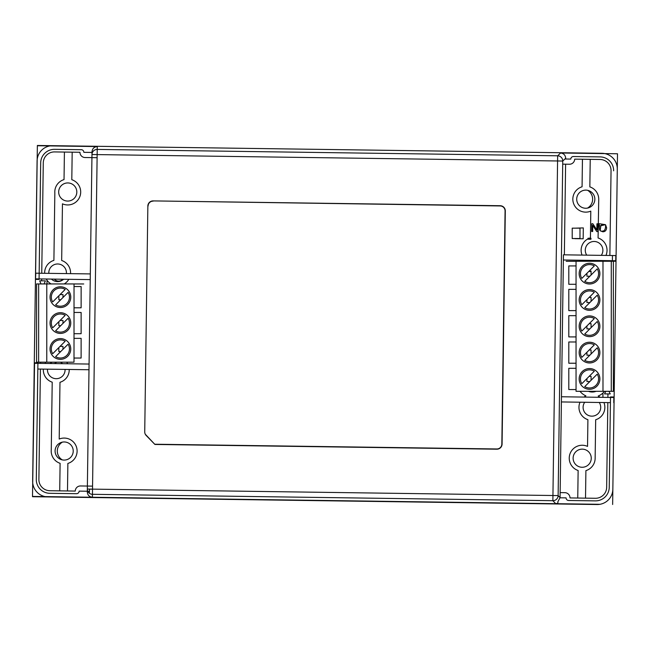 <?xml version="1.0" encoding="UTF-8"?>
<svg xmlns="http://www.w3.org/2000/svg" width="650" height="650" viewBox="0 0 650 650"><rect width="100%" height="100%" fill="white"/><g stroke="black" fill="none" stroke-linecap="round" stroke-linejoin="round"><path stroke-width="0.97" d="M57.306 451.043A10.359 10.359 -0 0 0 57.306 451.051A10.359 10.359 -0 0 1 62.392 442.13A10.359 10.359 -0 0 0 57.306 451.043L57.306 451.043A10.359 10.359 -0 0 0 62.262 459.891M62.871 279.248L54.332 279.126A5.696 5.696 -0 0 0 62.879 279.232M60.994 362.448A5.696 5.696 -0 0 0 60.328 362.196A5.696 5.696 -0 0 1 61.002 362.456M54.624 363.577A5.696 5.696 -0 0 1 56.932 362.196A5.696 5.696 -0 0 0 54.616 363.577M46.995 283.936L46.995 280.207M589.517 389.277A10.359 10.359 0 0 0 599.885 378.918A10.359 10.359 0 0 0 589.517 368.558A10.359 10.359 0 0 0 579.158 378.918A10.359 10.359 0 0 0 589.517 389.277M599.885 378.918A10.359 10.359 0 0 0 589.517 368.566A10.359 10.359 0 0 0 579.158 378.918M589.517 310.326A10.359 10.359 0 0 0 599.885 299.959A10.359 10.359 0 0 0 589.517 289.599A10.359 10.359 0 0 0 579.158 299.959A10.359 10.359 0 0 0 589.517 310.326M599.885 299.967A10.359 10.359 0 0 0 589.517 289.608A10.359 10.359 0 0 0 579.158 299.967M589.517 336.643A10.359 10.359 0 0 0 599.885 326.284A10.359 10.359 0 0 0 589.517 315.916A10.359 10.359 0 0 0 579.158 326.284A10.359 10.359 0 0 0 589.517 336.643M599.885 326.284A10.359 10.359 0 0 0 589.517 315.924A10.359 10.359 0 0 0 579.158 326.284M589.517 362.96A10.359 10.359 0 0 0 599.885 352.601A10.359 10.359 0 0 0 589.517 342.241A10.359 10.359 0 0 0 579.158 352.601A10.359 10.359 0 0 0 589.517 362.96M599.885 352.601A10.359 10.359 0 0 0 589.517 342.241A10.359 10.359 0 0 0 579.158 352.601M589.517 284.001A10.359 10.359 0 0 0 599.885 273.642A10.359 10.359 0 0 0 589.517 263.283A10.359 10.359 0 0 0 579.158 273.642A10.359 10.359 0 0 0 589.517 284.001M599.885 273.65A10.359 10.359 0 0 0 589.517 263.291A10.359 10.359 0 0 0 579.158 273.65M589.176 271.066L591.077 271.066L591.077 275.023M589.851 276.242L586.926 276.242L586.926 273.309M568.799 284.277L576.046 284.277L568.799 284.286L568.799 265.931L576.046 265.931M610.244 393.9L608.944 391.308L605.841 391.308L604.541 393.9L610.244 393.916M607.904 397.418L607.953 393.9L604.541 393.916M602.989 391.3L576.046 391.3L576.046 261.259L602.989 261.259L602.989 391.3L613.348 391.324M579.987 391.324L576.046 391.3M605.832 391.324L604.541 391.324M596.042 391.324L588.486 391.324M611.276 391.308L611.276 261.267L613.348 261.267L613.348 391.308M602.989 261.259L611.276 261.267M576.046 261.284L566.207 261.284L576.046 261.259M589.176 350.017L591.077 350.017L591.077 353.974M589.851 355.201L586.926 355.201L586.926 352.267M568.799 363.228L576.046 363.228L568.799 363.244L568.799 341.989L576.046 341.989M589.176 323.7L591.077 323.7L591.077 327.657M589.851 328.884L586.926 328.884L586.926 325.942M568.799 336.911L576.046 336.919L568.799 336.911L568.799 315.673L576.046 315.673M589.176 376.342L591.077 376.342L591.077 380.299M589.851 381.517L586.926 381.517L586.926 378.584M568.799 389.553L576.046 389.561L568.799 389.553L568.799 368.306L576.046 368.306M589.176 297.383L591.077 297.383L591.077 301.34M589.851 302.559L586.926 302.559L586.926 299.626M576.046 310.602L568.799 310.602L568.799 289.348L576.046 289.348M576.046 310.594L568.799 310.594M584.748 386.628A9.068 9.068 0 0 0 597.228 374.14L584.748 386.628M581.815 383.695L594.295 371.215A9.068 9.068 0 0 0 581.815 383.695L594.295 371.215M584.748 307.669A9.068 9.068 0 0 0 597.228 295.189L584.748 307.669M581.815 304.736L594.295 292.264A9.068 9.068 0 0 0 581.815 304.736L594.295 292.256M584.748 333.986A9.068 9.068 0 0 0 597.228 321.506L584.748 333.986M581.815 331.061L594.295 318.581A9.068 9.068 0 0 0 581.815 331.061L594.295 318.573M584.748 360.303A9.068 9.068 0 0 0 597.228 347.823L584.748 360.303M581.815 357.378L594.295 344.898A9.068 9.068 0 0 0 581.815 357.378L594.295 344.89M584.748 281.352A9.068 9.068 0 0 0 597.228 268.864L584.748 281.352M581.815 278.419L594.295 265.939A9.068 9.068 0 0 0 581.815 278.419L594.295 265.939M582.319 449.142A9.068 9.068 180 0 1 591.256 458.209A9.068 9.068 180 0 1 582.067 467.269A9.068 9.068 180 0 1 573.121 458.201A9.068 9.068 180 0 1 582.319 449.142A9.068 9.068 180 0 1 591.256 458.201A9.068 9.068 180 0 1 582.067 467.269A9.068 9.068 180 0 1 573.121 458.201A9.068 9.068 180 0 1 582.319 449.142A9.068 9.068 180 0 1 591.256 458.209A9.068 9.068 180 0 0 582.319 449.142A9.068 9.068 180 0 0 573.121 458.201A9.068 9.068 180 0 1 582.319 449.142M585.91 190.125A9.068 9.068 180 0 1 587.673 190.32A10.359 10.359 180 0 1 592.629 199.16L592.629 199.16A10.359 10.359 0 0 0 587.665 190.32A9.068 9.068 180 0 0 585.91 190.125A9.068 9.068 180 0 1 594.847 199.184A9.068 9.068 180 0 1 585.658 208.252A9.068 9.068 180 0 1 576.712 199.184A9.068 9.068 180 0 1 585.91 190.125A9.068 9.068 180 0 1 594.847 199.184A9.068 9.068 180 0 1 585.658 208.252A9.068 9.068 180 0 1 576.712 199.184A9.068 9.068 180 0 1 585.91 190.117A9.068 9.068 180 0 0 576.712 199.184A9.068 9.068 180 0 1 585.91 190.117M67.868 182.942A9.068 9.068 180 0 1 76.814 192.002A9.068 9.068 180 0 1 67.616 201.069A9.068 9.068 180 0 1 58.679 192.002A9.068 9.068 180 0 1 67.868 182.942A9.068 9.068 180 0 1 76.814 192.002A9.068 9.068 180 0 1 67.616 201.069A9.068 9.068 180 0 1 58.679 192.002A9.068 9.068 180 0 1 67.868 182.934A9.068 9.068 180 0 1 76.814 192.002A9.068 9.068 180 0 0 67.868 182.934A9.068 9.068 180 0 0 58.679 192.002A9.068 9.068 180 0 1 67.868 182.934M64.277 441.959A9.068 9.068 180 0 1 73.222 451.027A9.068 9.068 180 0 1 64.025 460.086A9.068 9.068 180 0 1 55.087 451.019A9.068 9.068 180 0 1 64.277 441.959A9.068 9.068 180 0 1 73.222 451.019A9.068 9.068 180 0 0 64.277 441.959A9.068 9.068 180 0 1 73.222 451.149A9.068 9.068 180 0 1 64.025 460.086A9.068 9.068 180 0 1 55.087 450.897A9.068 9.068 180 0 1 64.277 441.959A9.068 9.068 180 0 0 62.384 442.13A9.068 9.068 180 0 1 64.277 441.959M588.023 239.2L590.956 239.241L590.972 238.282L588.031 238.241L588.023 239.2L590.956 239.241L590.972 238.282M600.397 230.872C604.029 232.066 605.759 230.068 605.589 224.868C605.759 230.068 604.029 232.066 600.397 230.872L602.834 231.79C605.174 231.733 606.434 230.376 606.613 227.719L605.589 224.868M605.386 224.664L600.722 225.81L599.202 225.786L599.235 223.697L605.386 224.664L602.786 224.632M601.689 224.908L600.836 225.639M600.803 225.688L600.202 230.669L600.722 225.81M600.202 230.669L599.601 229.791L599.202 225.786M591.793 223.722L591.687 231.498L592.67 231.506L592.751 225.412L596.757 231.562L597.813 231.579L597.919 223.811L596.936 223.795L596.846 229.897L592.849 223.738L591.793 223.722M591.687 231.498L592.67 231.506L592.751 225.412L596.757 231.562L597.813 231.579L597.919 223.811M610.423 402.634L561.397 401.944L563.436 254.816L615.818 255.564L615.737 261.259M563.363 260L615.745 260.739M89.513 489.093L89.464 492.31M89.513 489.141L92.511 489.19M560.072 497.632L557.879 501.727L557.854 503.254L555.726 503.677L552.866 500.695L552.939 495.511L558.122 495.584A5.184 5.176 136.3 0 1 552.866 500.695L92.446 494.309L92.519 489.133L87.336 489.06L87.295 492.001L87.336 489.06A5.184 5.184 0.8 0 0 92.446 494.309L92.406 497.258C89.286 496.884 87.579 495.129 87.295 492.001L92.016 151.678C92.389 148.558 94.136 146.859 97.264 146.567L97.224 149.419L557.651 155.797L557.578 160.972L97.151 154.594L92.519 489.133L552.939 495.511L557.578 160.972L562.754 161.046A5.184 5.176 -133.7 0 0 557.651 155.797L560.584 152.994C563.704 153.368 565.403 155.114 565.695 158.243L562.754 161.046L558.122 495.584L560.072 497.632L561.397 401.944L607.831 402.602L606.661 487.297A11.139 11.139 180 0 1 595.367 498.282L569.985 497.933A5.184 5.184 -0 0 0 564.874 492.676L560.146 492.611M557.879 501.727L557.854 503.254M92.56 486.127L80.511 485.964A5.184 5.184 -0 0 0 75.254 491.075L49.871 490.718A11.139 11.139 180 0 1 38.886 479.424L40.422 369.07L88.993 369.744L37.83 369.037M89.066 364.049L34.556 363.309L34.474 368.989M90.317 273.918L35.799 273.179L35.523 278.866L37.367 145.47L52.463 145.681M41.665 278.947L41.641 280.832L41.665 278.947L46.256 279.012A12.951 12.951 -0 0 0 51.025 283.936M35.726 278.866L90.236 279.606M595.408 504.506L32.5 496.706L34.556 363.309M92.406 497.258L32.5 496.429M97.264 146.567L37.367 145.738M147.859 206.018L144.731 431.803A5.184 5.184 -0 0 0 146.193 435.492L154.919 444.454L496.819 449.199A5.184 5.184 -0 0 0 502.076 444.088L505.31 210.974A5.184 5.184 -0 0 0 500.199 205.717L153.116 200.907A5.184 5.184 -0 0 0 147.859 206.018L144.731 431.803M144.942 433.339A5.184 5.184 -0 0 0 145.291 434.233L154.919 444.454M555.726 503.677L599.909 504.311M612.641 504.481L617.5 153.774L612.641 504.489M617.5 153.774L560.584 152.994M564.354 254.832L565.614 164.19M565.679 159.006L565.695 158.243M561.47 396.76L613.852 397.499L613.779 402.683M612.389 260.699L612.381 261.211L616.013 261.259L617.289 169.049A15.543 15.543 -0 0 0 617.289 169.024L617.289 169.049A15.543 15.543 -0 0 0 601.965 153.294L52.845 145.681A15.543 15.543 -0 0 0 37.083 161.005L35.441 279.378L39.073 279.427L40.69 162.874A13.731 13.731 -0 0 1 54.608 149.329L81.282 149.703A2.592 2.592 180 0 1 83.842 152.327L91.999 152.441M609.789 261.267L609.798 260.658L602.972 260.569L602.972 261.259L602.972 260.561M575.014 228.166L583.31 227.906L583.164 238.786L574.868 238.672L579.979 238.534L579.979 228.174L572.211 228.166L572.203 238.534L579.979 238.534L579.979 228.174M599.227 224.12L599.235 223.697M613.86 396.988L613.852 397.499M70.752 348.961A10.359 10.359 -0 0 0 60.393 338.609A10.359 10.359 -0 0 0 50.034 348.961A10.359 10.359 -0 0 0 60.385 359.32A10.359 10.359 -0 0 0 70.752 348.961A10.359 10.359 -0 0 0 60.393 338.601A10.359 10.359 -0 0 0 50.034 348.961M70.761 323.058A10.359 10.359 -0 0 0 60.401 312.699A10.359 10.359 -0 0 0 50.042 323.058A10.359 10.359 -0 0 0 60.393 333.418A10.359 10.359 -0 0 0 70.761 323.058A10.359 10.359 -0 0 0 60.401 312.699A10.359 10.359 -0 0 0 50.042 323.058M60.409 286.788A10.359 10.359 -0 0 0 50.042 297.156A10.359 10.359 -0 0 0 60.401 307.515A10.359 10.359 -0 0 0 70.769 297.156A10.359 10.359 -0 0 0 60.409 286.788M70.769 297.156A10.359 10.359 -0 0 0 60.409 286.796A10.359 10.359 -0 0 0 50.042 297.156M38.626 362.172L38.651 283.944L36.579 283.944L36.554 362.172L74.002 362.18L74.027 283.944L83.728 283.969L74.027 283.969M44.094 283.936L45.386 280.832L39.691 280.832L40.983 283.944M38.651 283.944L74.027 283.944M46.792 283.936L46.767 362.172M45.029 363.447A12.951 12.951 -0 0 1 45.866 362.172L39.146 362.18L40.958 362.18L40.511 362.188L40.495 363.382L40.511 362.188M74.002 362.18L66.69 362.196M60.564 362.196L51.976 362.188M60.718 351.561L58.833 351.561L58.841 347.588M60.044 346.377L62.985 346.385L62.985 349.302M74.011 338.358L81.12 338.358L81.112 358.044L74.011 358.044M60.734 299.756L58.849 299.756L58.858 295.774M60.06 294.572L63.001 294.572L63.001 297.497M74.027 286.544L81.136 286.544L81.128 307.799L74.019 307.799M81.128 307.791L74.019 307.791M60.726 325.658L58.841 325.658L58.849 321.677M60.052 320.474L62.993 320.474L62.993 323.399M81.12 333.702L74.011 333.702L81.12 333.702L81.128 312.463L74.019 312.447M55.632 304.858L55.632 304.866A9.068 9.068 -0 0 0 68.112 292.378L55.632 304.858M55.624 330.769L55.624 330.769A9.068 9.068 -0 0 0 68.104 318.281L55.624 330.761M65.187 289.445A9.068 9.068 -0 0 0 52.699 301.925L65.187 289.445M55.616 356.671L55.616 356.663A9.068 9.068 -0 0 0 68.104 344.191L55.616 356.663M65.179 315.356A9.068 9.068 -0 0 0 52.691 327.827L65.179 315.356M65.171 341.258A9.068 9.068 -0 0 0 52.683 353.738L65.171 341.258M107.551 497.738L123.086 497.949L107.551 497.738M37.911 362.83L34.288 362.781L37.911 362.838L36.303 479.391A13.731 13.731 -0 0 0 36.294 479.578L36.294 479.586A13.731 13.731 -0 0 0 49.839 493.309L76.513 493.683A2.592 2.592 180 0 0 79.138 491.124A2.592 2.592 180 0 1 76.513 493.683L49.839 493.309A13.731 13.731 180 0 1 36.294 479.586L36.294 479.578M566.093 497.916L566.093 497.916A2.592 2.592 180 0 0 568.653 500.5L568.653 500.5A2.592 2.592 180 0 1 566.093 497.876L560.064 497.794L566.093 497.876M568.653 500.5L595.327 500.874A13.731 13.731 -0 0 0 609.245 487.337A13.731 13.731 180 0 1 595.327 500.874L568.653 500.5M609.245 487.337L610.504 396.939L614.128 396.988L610.504 396.939M35.441 279.378L32.646 481.154A15.543 15.543 -0 0 0 47.97 496.909L597.09 504.522A15.543 15.543 -0 0 0 612.852 489.198L616.013 261.259M89.481 491.27L87.782 491.246L89.481 491.27M87.303 491.238L79.138 491.124L87.303 491.238M521.974 503.482L537.517 503.693L521.974 503.482M609.871 255.474L611.049 170.779A11.139 11.139 180 0 0 600.064 159.486L574.681 159.136A5.184 5.184 180 0 1 569.424 164.239L562.713 164.149M605.971 255.418A12.951 12.951 180 0 0 598.081 237.965L598.731 199.363A12.951 12.951 180 0 0 589.842 186.883L590.224 159.347L582.449 159.242L582.067 186.778A12.951 12.951 -0 0 0 573.592 203.556A12.951 12.951 -0 0 0 590.801 211.128L590.428 237.859A12.951 12.951 -0 0 0 589.282 238.257M66.389 273.593A8.807 8.807 -0 0 0 57.736 263.981A8.807 8.807 -0 0 0 48.823 273.358M51.447 279.077A8.807 8.807 -0 0 0 63.611 279.24M70.541 273.65A12.951 12.951 -0 0 0 61.669 260.488L62.457 203.824A12.951 12.951 -0 0 0 79.82 196.682A12.951 12.951 -0 0 0 71.801 179.701L72.183 152.165L64.415 152.059L64.033 179.595A12.951 12.951 -0 0 0 54.836 193.05L53.901 260.382A12.951 12.951 -0 0 0 44.671 273.301M64.204 283.944A12.951 12.951 -0 0 0 68.803 279.313M41.746 273.26L43.274 162.906A11.139 11.139 180 0 1 54.567 151.921L79.95 152.271A5.184 5.184 180 0 0 79.95 152.344L79.95 152.344A5.184 5.184 180 0 0 85.061 157.528L97.11 157.69M564.907 158.998L570.798 159.079A2.592 2.592 180 0 1 573.422 156.528L600.096 156.894A13.731 13.731 -0 0 1 613.641 170.625A13.731 13.731 180 0 1 613.641 170.812A13.731 13.731 -0 0 0 613.641 170.625L613.641 170.625M612.381 261.211L612.462 255.515M584.707 402.277A8.807 8.807 -0 0 0 591.784 416.163A8.807 8.807 -0 0 0 599.243 402.48M601.283 255.352A8.807 8.807 -0 0 0 594.206 241.475A8.807 8.807 -0 0 0 586.739 255.149M603.931 402.545A12.951 12.951 180 0 1 595.676 419.746L595.14 458.38A12.951 12.951 180 0 1 585.902 470.616L585.52 498.144M604.557 391.3A15.746 15.746 180 0 1 598.203 396.037A12.951 12.951 180 0 1 600.08 397.304M601.989 260.544A12.951 12.951 180 0 1 600.957 261.259M588.023 238.834A12.951 12.951 -0 0 0 582.051 255.084M585.894 260.317A12.951 12.951 -0 0 0 587.202 261.259M579.971 391.3A15.746 15.746 -0 0 0 585.918 395.866A12.951 12.951 -0 0 0 584.017 397.077M580.019 402.212A12.951 12.951 -0 0 0 587.909 419.673L587.535 446.404A12.951 12.951 -0 0 0 570.123 453.497A12.951 12.951 -0 0 0 578.134 470.503L577.753 498.038M588.429 391.3A10.571 10.571 -0 0 0 596.099 391.3M32.646 481.374L32.646 481.374A15.543 15.543 -0 0 0 32.695 482.617L32.646 481.374M45.069 496.6A15.543 15.543 -0 0 0 47.97 496.917L597.09 504.53A15.543 15.543 -0 0 0 599.934 504.302L45.069 496.6M612.852 489.198L617.289 169.057L612.852 489.231A15.543 15.543 -0 0 0 612.852 489.198M67.486 490.961L67.868 463.434A12.951 12.951 -0 0 0 76.359 446.68A12.951 12.951 -0 0 0 59.199 439.059L59.979 382.289A12.951 12.951 -0 0 0 69.217 369.476M67.681 363.756A12.951 12.951 -0 0 0 66.674 362.172M43.339 369.119A12.951 12.951 -0 0 0 52.211 382.184L51.277 449.621A12.951 12.951 -0 0 0 60.101 463.32L59.719 490.856M52.016 362.172A8.807 8.807 -0 0 0 50.18 363.521M47.491 369.176A8.807 8.807 -0 0 0 56.144 378.69A8.807 8.807 -0 0 0 65.065 369.419M62.53 363.683A8.807 8.807 -0 0 0 60.523 362.172M587.543 208.081A10.359 10.359 0 0 0 592.629 199.16M591.077 297.651A3.884 3.884 0 0 0 590.102 297.383A3.884 3.884 180 0 1 591.077 297.659M591.077 271.749A3.884 3.884 0 0 0 588.713 271.529A3.884 3.884 180 0 1 591.077 271.749M602.981 230.904L602.981 231.782L602.981 230.904M602.932 393.039L602.932 397.345L602.932 393.039M87.336 489.06L91.975 154.521A5.184 5.184 -179.2 0 1 97.224 149.419L97.151 154.594L91.975 154.521L87.336 489.06M155.017 444.226L496.827 448.963A4.948 4.948 -0 0 0 501.841 444.088L505.074 210.966A4.948 4.948 -0 0 0 500.191 205.952L500.199 205.717M500.191 205.952L153.116 200.907M153.107 201.143A4.948 4.948 -0 0 0 148.094 206.018"/></g></svg>
